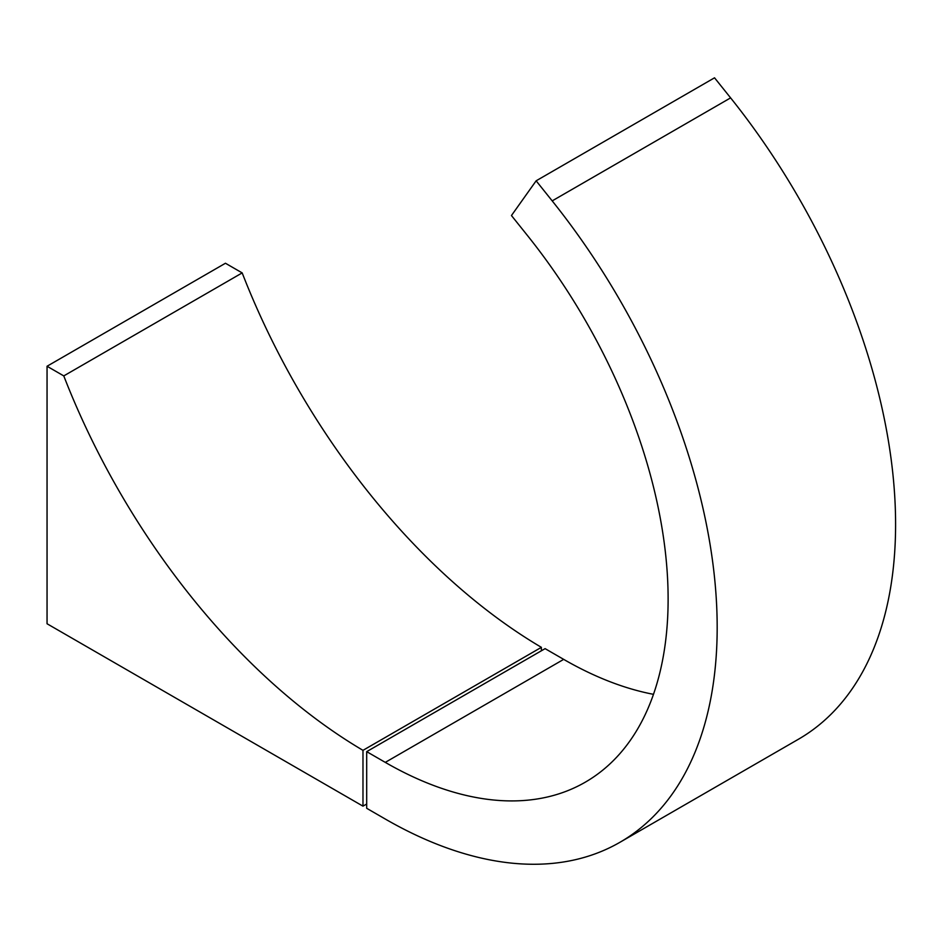 <?xml version="1.0" encoding="UTF-8"?>
<svg xmlns="http://www.w3.org/2000/svg" width="941" height="941" viewBox="0 0 941 941"><rect width="100%" height="100%" fill="white"/><g stroke="black" fill="none" stroke-linecap="round" stroke-linejoin="round"><path stroke-width="1.41" d="M242.178 272.902L225.452 263.245L47.05 366.249L47.05 623.754L362.979 806.155L362.979 750.342L541.381 647.337A494.942 285.758 60 0 1 242.178 272.902L63.776 375.906L47.05 366.249M366.696 804.002L362.979 806.155M362.979 750.342A494.942 285.758 60 0 1 63.776 375.906M541.381 650.796L541.381 647.337M653.489 694.329A400.007 230.945 60 0 1 563.683 659.37L545.098 648.643L366.696 751.647L366.696 808.295L385.281 819.035A469.394 271.008 -120 0 0 619.966 842.277A469.394 271.008 -120 0 0 552.191 200.88L536.135 180.813L714.537 77.809L730.604 97.876A469.394 271.008 -120 0 1 798.38 739.273L619.966 842.277M536.135 180.813L511.457 215.536L527.525 235.603A400.007 230.945 60 0 1 585.278 782.183A400.007 230.945 60 0 1 385.281 762.375L366.696 751.647M385.281 762.375L563.683 659.37M552.191 200.88L730.604 97.876"/></g></svg>
